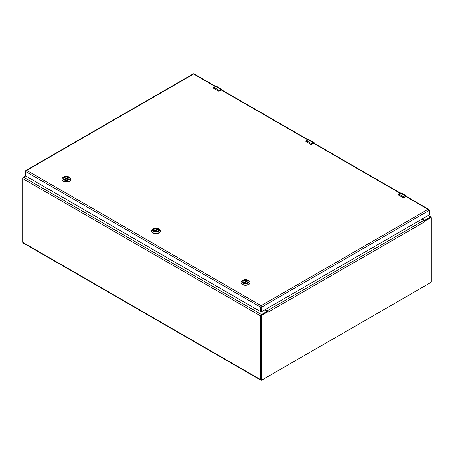 <?xml version="1.0" encoding="UTF-8"?>
<svg xmlns="http://www.w3.org/2000/svg" width="454" height="454" viewBox="0 0 454 454"><rect width="100%" height="100%" fill="white"/><g stroke="black" fill="none" stroke-linecap="round" stroke-linejoin="round"><path stroke-width="0.68" d="M264.96 309.77L267.02 310.962L267.02 311.353L261.51 314.537L23.591 177.179A1.163 0.675 -60 0 0 22.768 178.604L22.768 242.345A1.163 0.675 -60 0 0 23.012 242.879L260.925 380.236A1.163 0.675 -60 0 1 260.681 379.703L22.768 242.345M260.681 379.703L260.681 315.967A1.163 0.675 -60 0 1 261.51 314.537M261.686 380.077L261.51 380.18A1.163 0.675 -60 0 1 260.925 380.236M431.232 217.704L431.232 217.5A1.163 0.675 -60 0 0 430.988 216.967A1.163 0.675 -60 0 0 430.409 217.023L424.893 220.207L422.146 219.015M25.628 175.999L23.591 177.179M267.156 311.688L267.162 311.155M424.825 221.688L267.945 312.267L267.775 311.824L261.924 315.201A0.641 0.369 120 0 0 261.47 315.99L261.47 379.76A0.641 0.369 120 0 0 261.924 380.021L430.846 282.496A0.641 0.369 120 0 0 431.3 281.707L431.3 217.937A0.641 0.369 120 0 0 430.846 217.676L424.995 221.053L424.825 221.688L424.581 220.871A1.163 0.675 -120 0 0 424.002 220.264L421.993 219.106M267.945 312.267L267.695 311.444L267.775 311.824L267.361 311.586L261.498 314.957A0.641 0.369 120 0 0 261.039 315.746L261.039 379.51A0.641 0.369 120 0 0 261.175 379.805L261.6 380.055M267.361 311.586L267.695 311.444L267.775 311.824L267.695 311.444A1.163 0.675 60 0 0 267.117 310.837L265.113 309.679M424.581 220.871L424.995 221.053L424.581 220.871M431.169 217.642L430.738 217.398A0.641 0.369 120 0 0 430.42 217.432L424.569 220.809L424.995 221.053M424.569 220.809L424.28 221.047M22.768 242.141A0.641 0.369 -60 0 1 22.7 241.908L22.7 178.138A0.641 0.369 -60 0 1 23.154 177.349L25.611 175.931L25.611 171.499L260.681 307.216L261.112 305.69L261.186 311.847L260.755 311.603L260.755 307.171L261.186 307.415L429.45 210.27L427.991 209.339L429.064 209.856M25.259 175.636L25.611 175.84L25.259 175.636L25.259 171.209L25.833 170.511L26.718 170.363L25.611 171.499M194.028 74.263L193.529 74.059M261.112 306.966L261.112 305.69L26.718 170.363L193.603 74.013L215.281 86.532M260.766 311.637L260.681 307.216L261.112 306.064M260.658 311.699L25.611 175.925M260.755 311.603L261.271 311.898L429.365 214.844L429.45 210.27M261.209 311.904L260.783 311.66M25.259 171.209L25.634 171.425M153.412 230.303A2.531 1.464 180 0 1 153.407 230.229A2.531 1.464 180 0 1 154.769 228.929A2.531 1.464 180 0 1 157.39 229.026L154.093 231.137A2.548 1.47 180 0 1 153.39 230.121A2.548 1.47 180 0 1 154.962 228.765A2.548 1.47 180 0 1 157.742 229.083A2.548 1.47 180 0 1 158.486 230.121A2.548 1.47 180 0 1 157.771 231.143M154.071 231.126L154.071 231.126A2.645 1.527 180 0 1 154.071 228.969A2.645 1.527 180 0 1 157.805 228.969A2.645 1.527 180 0 1 157.805 231.126A2.645 1.527 180 0 1 154.071 231.126M159.07 229.015L158.401 228.623A3.484 2.009 180 0 1 158.401 231.466A3.484 2.009 180 0 1 153.475 231.466A3.484 2.009 180 0 1 153.475 228.623A3.484 2.009 180 0 1 158.401 228.623L159.07 229.015A4.432 2.559 0 0 1 160.37 230.819L160.37 231.08A4.432 2.559 0 0 0 160.364 230.95M153.475 228.623L152.805 229.015A4.432 2.559 0 0 0 151.505 230.819A4.432 2.559 0 0 0 155.938 233.379A4.432 2.559 0 0 0 160.37 230.819M151.511 230.95A4.432 2.559 0 0 0 151.505 231.08A4.432 2.559 0 0 0 155.938 233.64A4.432 2.559 0 0 0 160.37 231.08M157.493 229.174L157.493 229.65M154.598 231.364L158.015 229.389A2.531 1.464 180 0 1 158.469 230.229A2.531 1.464 180 0 1 158.469 230.303L158.469 230.229M242.947 281.923L242.947 281.979A2.531 1.464 180 0 1 242.947 281.923A2.531 1.464 180 0 1 244.303 280.623A2.531 1.464 180 0 1 246.925 280.725L243.628 282.831A2.548 1.47 180 0 1 242.93 281.821A2.548 1.47 180 0 1 244.502 280.459A2.548 1.47 180 0 1 247.277 280.776A2.548 1.47 180 0 1 248.026 281.821A2.548 1.47 180 0 1 247.311 282.836M243.605 282.819L243.605 282.819A2.645 1.527 180 0 1 243.605 280.663A2.645 1.527 180 0 1 247.345 280.663A2.645 1.527 180 0 1 247.345 282.819A2.645 1.527 180 0 1 243.605 282.819M248.61 280.708L247.941 280.317A3.484 2.009 180 0 1 247.941 283.16A3.484 2.009 180 0 1 243.015 283.16A3.484 2.009 180 0 1 243.015 280.317A3.484 2.009 180 0 1 247.941 280.317L248.61 280.708A4.432 2.559 0 0 1 249.91 282.519L249.91 282.774A4.432 2.559 0 0 0 249.904 282.643M243.015 280.317L242.345 280.708A4.432 2.559 0 0 0 241.046 282.519A4.432 2.559 0 0 0 245.478 285.072A4.432 2.559 0 0 0 249.91 282.519M241.051 282.643A4.432 2.559 0 0 0 241.046 282.774A4.432 2.559 0 0 0 245.478 285.333A4.432 2.559 0 0 0 249.91 282.774M247.027 280.873L247.027 281.344M244.138 283.058L247.555 281.083A2.531 1.464 180 0 1 248.009 281.923A2.531 1.464 180 0 1 248.003 282.002L248.009 281.923M63.872 178.609A2.531 1.464 180 0 1 63.866 178.536A2.531 1.464 180 0 1 65.228 177.236A2.531 1.464 180 0 1 67.85 177.332L64.553 179.444A2.548 1.47 180 0 1 63.855 178.428A2.548 1.47 180 0 1 65.427 177.071A2.548 1.47 180 0 1 68.202 177.389A2.548 1.47 180 0 1 68.951 178.428A2.548 1.47 180 0 1 68.236 179.449M64.53 179.432L64.53 179.432A2.645 1.527 180 0 1 64.53 177.276A2.645 1.527 180 0 1 68.27 177.276A2.645 1.527 180 0 1 68.27 179.432A2.645 1.527 180 0 1 64.53 179.432M69.536 177.321L68.86 176.929A3.484 2.009 180 0 1 68.86 179.773A3.484 2.009 180 0 1 63.94 179.773A3.484 2.009 180 0 1 63.94 176.929A3.484 2.009 180 0 1 68.86 176.929L69.536 177.321A4.432 2.559 0 0 1 70.83 179.126L70.83 179.387A4.432 2.559 0 0 0 70.824 179.256M63.94 176.929L63.265 177.321A4.432 2.559 0 0 0 61.971 179.126A4.432 2.559 0 0 0 66.403 181.685A4.432 2.559 0 0 0 70.83 179.126M61.977 179.256A4.432 2.559 0 0 0 61.971 179.387A4.432 2.559 0 0 0 66.403 181.946A4.432 2.559 0 0 0 70.83 179.387M67.952 177.48L67.952 177.957M65.064 179.671L68.475 177.696A2.531 1.464 180 0 1 68.934 178.536A2.531 1.464 180 0 1 68.929 178.609M404.344 197.325L403.004 197.649L398.459 195.021L398.748 193.994A2.009 1.158 120 0 0 398.533 194.136L398.499 194.925L403.05 197.552L404.043 197.32A2.009 1.158 -60 0 1 404.259 197.178L405.904 196.224L400.388 193.041L398.748 193.994L404.344 197.325L405.904 196.224A1.606 0.931 -60 0 1 406.71 196.145A1.606 0.931 -60 0 1 407.045 196.877M405.989 196.571L404.117 197.694L403.033 197.694L404.117 197.694L405.989 196.571L406.869 197.081M219.583 90.652L218.243 90.976L213.698 88.354L213.987 87.321A2.009 1.158 120 0 0 213.772 87.463L213.738 88.258L218.289 90.879L219.282 90.647A2.009 1.158 -60 0 1 219.498 90.505L221.143 89.557L215.627 86.373L213.987 87.321L219.583 90.652L221.143 89.557A1.606 0.931 -60 0 1 221.949 89.478A1.606 0.931 -60 0 1 222.284 90.204M221.229 89.903L219.356 91.021L218.272 91.021L219.356 91.021L221.229 89.903L222.108 90.408M311.966 143.992L310.627 144.315L306.075 141.688L306.365 140.661A2.009 1.158 120 0 0 306.149 140.802L306.121 141.591L310.667 144.219L311.665 143.986A2.009 1.158 -60 0 1 311.881 143.844L313.527 142.891L308.011 139.707L306.365 140.661L311.966 143.992L313.527 142.891A1.606 0.931 -60 0 1 314.327 142.811A1.606 0.931 -60 0 1 314.662 143.543M313.612 143.237L311.739 144.361L310.649 144.361L311.739 144.361L313.612 143.237L314.491 143.748M267.02 311.767L267.02 311.353M424.893 220.207L424.893 220.621M260.681 315.967L22.768 178.604M428.003 215.633L430.409 217.023M261.039 315.746L261.47 315.99M261.924 315.201L261.498 314.957M424.002 220.264L267.117 310.837M430.846 217.676L430.42 217.432M261.47 379.76L261.039 379.51M403.248 197.734A0.806 0.465 0 0 0 404.145 197.638L405.967 196.627L427.991 209.339L261.112 305.69M313.589 143.288L400.042 193.205M218.488 91.067A0.806 0.465 0 0 0 219.384 90.97L221.206 89.954L307.664 139.866M153.929 231.029L157.39 229.026M243.463 282.723L246.925 280.725M64.389 179.33L67.85 177.332M400.303 193.092L400.388 193.041A1.606 0.931 120 0 1 401.194 192.961L406.71 196.145L407.079 196.934M405.989 196.372L407.045 196.979M404.145 197.638L404.043 197.32M403.05 197.552L398.499 194.925M401.194 192.961L398.47 194.13L398.22 194.687L398.533 195.067M215.542 86.425L215.627 86.373A1.606 0.931 120 0 1 216.433 86.294L221.949 89.478L222.318 90.261M221.229 89.705L222.284 90.312M219.384 90.97L219.282 90.647M218.289 90.879L213.738 88.258M216.433 86.294L213.709 87.457L213.459 88.014L213.772 88.394M307.925 139.758L308.011 139.707A1.606 0.931 120 0 1 308.816 139.628L314.327 142.811L314.696 143.6M313.612 143.038L314.662 143.646M310.871 144.4A0.806 0.465 0 0 0 311.762 144.304L311.665 143.986M310.667 144.219L306.121 141.591M313.583 143.294L311.762 144.304M308.816 139.628L306.302 140.649L305.843 141.347A0.806 0.465 0 0 0 305.843 141.347A0.806 0.465 0 0 0 305.911 141.535M305.843 141.347L306.155 141.733M428.343 215.44L430.988 216.967M428.707 209.385L406.313 196.457M400.36 193.018L313.93 143.124M307.982 139.684L221.552 89.784M215.599 86.351L193.972 73.866M193.404 73.764L25.833 170.511M25.611 175.88L25.282 175.692M157.964 229.378L154.553 231.347M247.498 281.071L244.093 283.041M68.423 177.684L65.013 179.653"/></g></svg>

